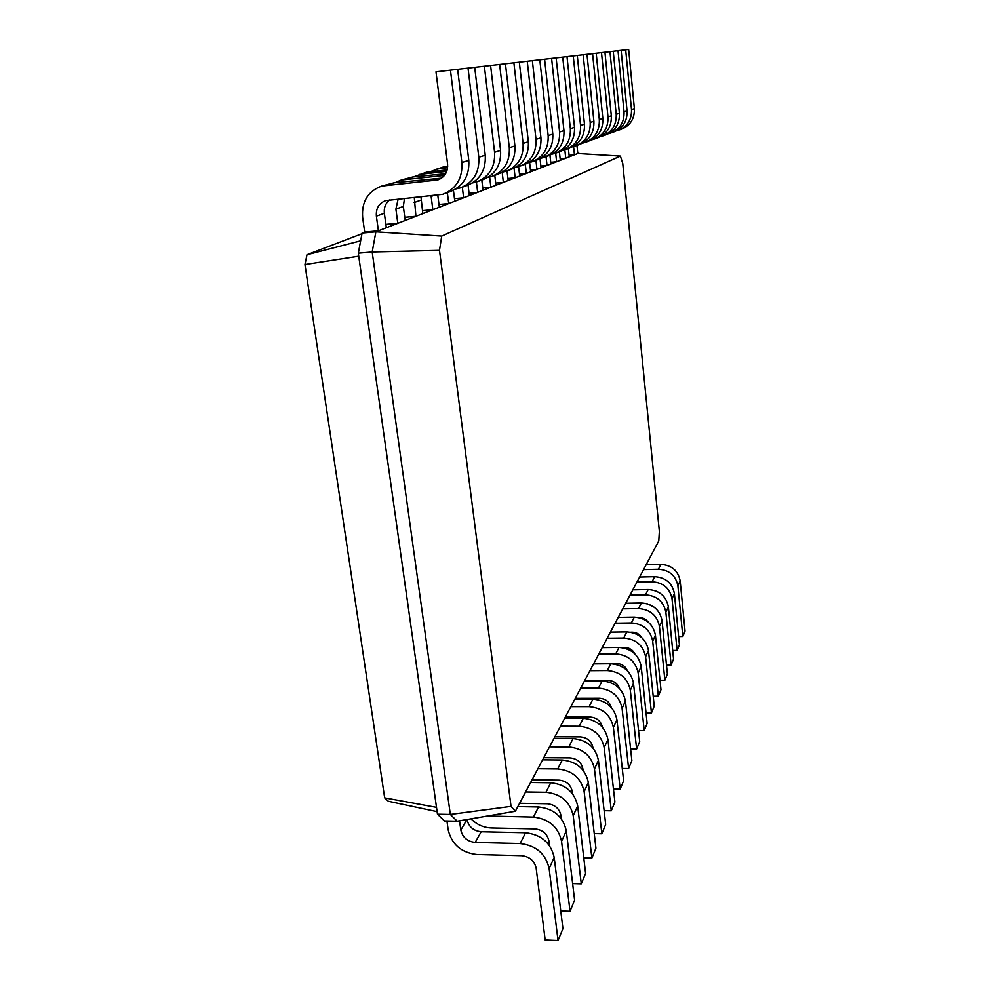 <?xml version="1.0" encoding="UTF-8"?>
<svg xmlns="http://www.w3.org/2000/svg" width="990" height="990" viewBox="0 0 990 990"><rect width="100%" height="100%" fill="white"/><g stroke="black" fill="none" stroke-linecap="round" stroke-linejoin="round"><path stroke-width="1.49" d="M620.396 156.074L441.713 236.078L439.498 250.359L511.038 806.38L515.369 811.255L658.783 540.924L659.352 531.345L622.747 163.424L620.396 156.074L577.801 153.5L576.947 145.406M577.801 153.5L574.435 154.811L573.544 146.471M619.554 129.876L621.25 129.257C630.296 125.619 634.677 118.738 634.392 108.628L628.662 49.5L604.939 52.26M441.713 236.078L375.878 231.809L574.435 154.811L569.101 155.343M616.572 130.804L618.255 130.346C627.375 126.671 631.793 119.728 631.509 109.531L625.692 49.847M578.841 153.103L577.764 153.203M439.498 250.359L372.19 251.98L450.339 814.461L457.182 821.217L444.448 820.957L437.469 814.213L450.339 814.461L511.038 806.38M386.335 227.75L384.355 213.271L376.386 216.142L378.403 230.831L364.679 232.056L362.105 233.034L375.878 231.809L372.19 251.98L358.318 253.168L437.469 814.213M569.262 156.816L568.371 148.525M560.142 158.734L565.736 158.177L564.832 149.787M560.315 160.281L559.399 151.817M550.737 162.298L556.615 161.717L555.675 153.178M550.923 163.932L549.957 155.232M540.862 166.048L547.037 165.441L546.059 156.667M541.047 167.756L540.033 158.697M530.454 169.983L536.951 169.34L535.949 160.343M530.665 171.79L529.601 162.434M519.49 174.116L526.346 173.46L525.294 164.241M519.713 176.034L518.624 166.617M507.932 178.497L515.171 177.792L514.058 168.263M508.167 180.514L507.041 170.899M495.705 183.101L503.365 182.37L502.178 172.297M495.953 185.241L494.777 175.354M482.761 187.989L490.879 187.209L489.654 177.024M483.033 190.253L481.808 180.081M469.05 193.149L477.663 192.332L476.4 182.036M469.347 195.562L468.06 185.105M454.472 198.631L463.629 197.777L462.318 187.184M454.794 201.205L453.432 190.29M438.978 204.46L448.73 203.556L447.344 192.642M439.325 207.207L437.815 195.376M422.445 210.672L432.853 209.707L431.096 196.02M422.829 213.605L420.985 196.985M404.786 217.293L415.924 216.278L414.303 197.616M405.207 220.436L403.338 206.44L404.464 198.544M385.865 224.383L397.807 223.294L395.901 209.113L398.129 199.151M360.632 240.83L306.999 254.715L304.957 264.528L384.664 797.878L388.389 801.281L437.097 811.639M361.969 233.727L306.999 254.715M611.845 132.685L613.652 132.029C622.896 128.304 627.375 121.263 627.078 110.917L621.138 50.366M515.369 811.255L457.182 821.217M362.105 233.034L358.318 253.168M608.726 133.65L610.521 133.167C619.839 129.405 624.356 122.302 624.047 111.858L618.02 50.738M603.751 135.642L605.694 134.925C615.149 131.113 619.715 123.911 619.394 113.306L613.243 51.282M600.497 136.632L602.39 136.125C611.931 132.289 616.535 125.012 616.213 114.308L609.964 51.666M595.25 138.736L597.329 137.981C606.994 134.083 611.659 126.695 611.325 115.83L604.939 52.247L566.998 56.653M591.834 139.776L593.864 139.244C603.628 135.308 608.33 127.846 607.984 116.87L601.499 52.643M586.303 142.003L588.53 141.186C598.43 137.189 603.195 129.628 602.836 118.478L596.203 53.262M582.726 143.08L584.88 142.511C594.879 138.489 599.692 130.841 599.321 119.58L592.577 53.683M576.873 145.431L579.261 144.565C589.409 140.469 594.285 132.709 593.901 121.275L586.983 54.326M573.123 146.557L575.425 145.963C585.659 141.83 590.585 133.984 590.189 122.438L583.159 54.772M566.923 149.057L569.498 148.116C579.893 143.921 584.88 135.964 584.471 124.22L577.269 55.452M562.988 150.233L565.439 149.601C575.945 145.369 580.982 137.313 580.548 125.445L573.235 55.923M556.417 152.881L559.189 151.878C569.844 147.584 574.955 139.392 574.509 127.326L566.998 56.64L490.607 65.501M552.284 154.106L554.895 153.438C565.674 149.094 570.822 140.828 570.364 128.626L562.728 57.135M545.304 156.94L548.274 155.851C559.214 151.445 564.449 143.03 563.966 130.618L556.132 57.903M540.936 158.214L543.733 157.509C554.796 153.042 560.08 144.54 559.585 131.992L551.603 58.422M533.523 161.234L536.729 160.058C547.965 155.529 553.323 146.879 552.804 134.108L544.599 59.227M528.908 162.558L531.915 161.815C543.275 157.237 548.683 148.488 548.151 135.568L539.798 59.784M521.012 165.788L524.465 164.526C536.023 159.873 541.505 150.963 540.948 137.808L532.36 60.65M516.124 167.186L519.354 166.394C531.036 161.679 536.58 152.67 536.011 139.355L527.249 61.244M507.697 170.639L511.446 169.278C523.314 164.488 528.957 155.306 528.351 141.743L519.329 62.16M502.524 172.099L506.001 171.258C518.005 166.419 523.71 157.125 523.079 143.389L513.884 62.791M447.703 166.023L447.035 166.394M493.515 175.812L497.574 174.339C509.788 169.401 515.58 159.935 514.924 145.938L505.445 63.768M447.703 166.32L442.765 167.162L430.848 171.456M488.021 177.334L491.758 176.455C504.133 171.456 509.974 161.877 509.305 147.696L499.628 64.437M447.604 167.694L436.293 169.179M478.368 181.331L482.761 179.735C495.346 174.648 501.299 164.885 500.581 150.418L490.595 65.489L435.984 71.837L447.579 163.956C448.012 171.963 444.745 177.297 437.753 179.97L381.756 186.058C367.896 191.219 361.523 201.663 362.637 217.416L364.679 232.056M447.22 169.835L426.257 172.285L413.56 176.888M472.502 182.927L476.561 181.999C489.295 176.851 495.309 166.951 494.579 152.299L484.37 66.206M446.762 171.344L419.339 174.426M462.144 187.246L466.933 185.501C479.903 180.267 486.016 170.169 485.249 155.207L474.705 67.32M445.636 173.72L412.842 176.95L401.21 180.044L395.072 182.692M455.895 188.929L460.276 187.927C473.418 182.618 479.593 172.384 478.801 157.224L468.022 68.1M444.485 175.403L401.21 180.044M384.355 213.271C383.786 207.727 385.518 203.284 389.565 199.955M444.745 193.595L449.955 191.689C463.345 186.281 469.631 175.836 468.79 160.355L457.64 69.3M441.565 178.138L394.07 182.791L381.756 186.058M376.386 216.142C375.841 208.42 378.935 203.222 385.679 200.586L442.815 194.287C456.39 188.805 462.738 178.212 461.872 162.521L450.45 70.129M358.739 256.175L304.957 264.528M459.558 820.821L460.82 830.053C462.59 837.404 467.379 841.525 475.188 842.441L520.121 843.542C536.048 845.41 545.725 853.751 549.141 868.552L558.038 940.5L545.181 939.968L536.159 868.168C534.439 860.805 529.613 856.635 521.681 855.694L476.821 854.506C461.253 852.662 451.7 844.408 448.161 829.769L446.936 821.007M436.503 807.357L384.664 797.878M460.82 830.053L466.971 819.547C468.728 826.798 473.455 830.87 481.165 831.761L525.554 832.751C541.295 834.57 550.836 842.799 554.202 857.427L562.926 928.595L558.038 940.5M487.6 816.008L533.449 817.096C548.906 818.841 558.273 826.898 561.553 841.29L570.03 911.295L560.761 910.961M549.524 845.658L548.955 840.993C547.309 833.827 542.631 829.793 534.934 828.915L491.387 827.974C483.578 827.64 476.796 824.596 471.042 818.854M517.832 806.615L538.548 806.986C553.818 808.682 563.075 816.639 566.305 830.87L574.608 900.12L570.03 911.295M525.591 791.975L545.96 792.285C560.971 793.906 570.042 801.727 573.21 815.711L581.279 883.872L572.628 883.6M561.367 818.854L560.959 815.475C559.387 808.508 554.846 804.61 547.371 803.781L519.577 803.311M530.615 782.508L550.749 782.781C565.587 784.365 574.559 792.087 577.665 805.922L585.597 873.366L581.279 883.872M537.917 768.747L557.716 768.958C572.307 770.48 581.118 778.053 584.15 791.678L591.871 858.07L583.778 857.86M572.517 793.745L572.257 791.505C570.735 784.711 566.342 780.937 559.065 780.157L532.038 779.823M542.644 759.837L562.233 760.011C576.65 761.496 585.362 768.982 588.357 782.459L595.931 848.183L591.871 858.07M549.524 746.856L568.792 746.992C582.974 748.415 591.537 755.766 594.47 769.032L601.858 833.766L594.248 833.592M583.036 770.195L582.887 768.908C581.427 762.3 577.158 758.637 570.079 757.907L543.782 757.684M553.992 738.453L573.049 738.552C587.07 739.951 595.534 747.215 598.43 760.345L605.682 824.423L601.858 833.766M560.489 726.202L579.249 726.264C593.047 727.601 601.363 734.741 604.197 747.673L611.275 810.81L604.123 810.686M592.973 748.032L592.923 747.599C591.513 741.151 587.355 737.587 580.474 736.907L554.87 736.783M564.696 718.27L583.259 718.295C596.921 719.606 605.138 726.66 607.934 739.468L614.901 801.987L611.275 810.81M570.846 706.687L589.124 706.674C602.564 707.937 610.657 714.879 613.392 727.489L620.186 789.117L613.454 789.018M602.378 727.155C600.88 721.029 596.859 717.663 590.3 717.069L565.352 717.032M574.831 699.175L592.923 699.138C606.226 700.376 614.233 707.231 616.931 719.718L623.613 780.764L620.186 789.117M580.647 688.211L598.467 688.137C611.572 689.325 619.443 696.081 622.091 708.382L628.613 768.562L622.264 768.5M611.226 707.38C609.506 701.786 605.633 698.742 599.606 698.284L575.277 698.334M584.422 681.083L602.068 680.996C615.038 682.159 622.834 688.83 625.445 701.019L631.868 760.642L628.613 768.562M589.941 670.688L607.328 670.564C620.111 671.69 627.771 678.261 630.333 690.277L636.62 749.071L630.618 749.034M619.567 688.619C617.661 683.546 613.949 680.835 608.417 680.464L584.682 680.588M593.53 663.931L610.743 663.783C623.391 664.884 630.989 671.381 633.513 683.286L639.701 741.56L636.62 749.071M598.764 654.056L615.731 653.883C628.205 654.947 635.679 661.345 638.166 673.089L644.218 730.571L638.538 730.546M627.413 670.787C625.383 666.233 621.844 663.832 616.782 663.56L593.616 663.758M602.168 647.633L618.985 647.448C631.335 648.487 638.736 654.823 641.186 666.443L647.151 723.418L644.218 730.571M607.155 638.241L623.725 638.03C635.902 639.033 643.203 645.27 645.604 656.741L651.445 712.961L646.049 712.961M634.813 653.808C632.684 649.787 629.318 647.683 624.74 647.497L621.163 647.534M610.397 632.127L626.818 631.905C638.884 632.882 646.099 639.057 648.487 650.43L654.229 706.167L651.445 712.961M615.136 623.193L631.335 622.945C643.228 623.886 650.356 629.974 652.695 641.198L658.325 696.205L653.202 696.218M641.768 637.61C639.577 634.132 636.434 632.325 632.313 632.202L630.741 632.226M618.218 617.376L634.281 617.104C646.062 618.032 653.115 624.059 655.429 635.184L660.974 689.733L658.325 696.205M622.747 608.85L638.587 608.565C650.207 609.469 657.162 615.409 659.439 626.385L664.872 680.241L660.021 680.266M648.277 622.141C646.086 619.196 643.166 617.698 639.528 617.624L639.231 617.636M625.692 603.294L641.384 602.997C652.917 603.888 659.798 609.766 662.05 620.656L667.409 674.054L664.872 680.241M629.999 595.163L645.492 594.854C656.865 595.708 663.659 601.512 665.874 612.253L671.133 664.995L666.505 665.033M654.328 607.291L647.175 603.739M632.82 589.867L648.178 589.545C659.451 590.374 666.183 596.129 668.361 606.783L673.559 659.093L671.133 664.995M636.941 582.095L652.101 581.761C663.226 582.566 669.871 588.233 672.024 598.764L677.111 650.43L672.705 650.48M659.773 592.961L655.058 590.634M639.627 577.034L654.65 576.675C665.688 577.479 672.272 583.098 674.4 593.53L679.425 644.787L677.111 650.43M643.562 569.609L658.412 569.238C669.302 570.005 675.799 575.549 677.89 585.857L682.828 636.508L678.62 636.57M646.136 564.758L660.862 564.387C671.666 565.142 678.101 570.636 680.167 580.858L685.043 631.113L682.828 636.508M634.392 108.628L631.509 109.531M432.655 195.871L431.145 196.416M421.059 200.054L414.117 202.554M403.338 206.44L395.901 209.113M627.078 110.917L624.047 111.858M619.394 113.306L616.213 114.308M611.325 115.83L607.984 116.87M602.836 118.478L599.321 119.58M593.901 121.275L590.189 122.438M584.471 124.22L580.548 125.445M574.509 127.326L570.364 128.626M563.966 130.618L559.585 131.992M552.804 134.108L548.151 135.568M540.948 137.808L536.011 139.355M528.351 141.743L523.079 143.389M446.762 166.419L440.327 168.411M514.924 145.938L509.305 147.696M430.365 171.505L423.497 173.646M500.581 150.418L494.579 152.299M412.842 176.95L405.492 179.24M485.249 155.207L478.801 157.224M394.07 182.791L386.187 185.241M440.847 178.596L435.278 180.44M468.79 160.355L461.872 162.521M475.188 842.441L481.165 831.761M489.84 816.243L490.211 815.562M549.141 868.552L554.202 857.427M520.121 843.542L525.554 832.751M561.553 841.29L566.305 830.87M533.449 817.096L538.548 806.986M573.21 815.711L577.665 805.922M545.96 792.285L550.749 782.781M584.15 791.678L588.357 782.459M557.716 768.958L562.233 760.011M594.47 769.032L598.43 760.345M568.792 746.992L573.049 738.552M604.197 747.673L607.934 739.468M579.249 726.264L583.259 718.295M613.392 727.489L616.931 719.718M589.124 706.674L592.923 699.138M622.091 708.382L625.445 701.019M598.467 688.137L602.068 680.996M630.333 690.277L633.513 683.286M607.328 670.564L610.743 663.783M638.166 673.089L641.186 666.443M615.731 653.883L618.985 647.448M645.604 656.741L648.487 650.43M623.725 638.03L626.818 631.905M652.695 641.198L655.429 635.184M631.335 622.945L634.281 617.104M659.439 626.385L662.05 620.656M638.587 608.565L641.384 602.997M665.874 612.253L668.361 606.783M645.492 594.854L648.178 589.545M672.024 598.764L674.4 593.53M652.101 581.761L654.65 576.675M677.89 585.857L680.167 580.858M658.412 569.238L660.862 564.387"/></g></svg>
